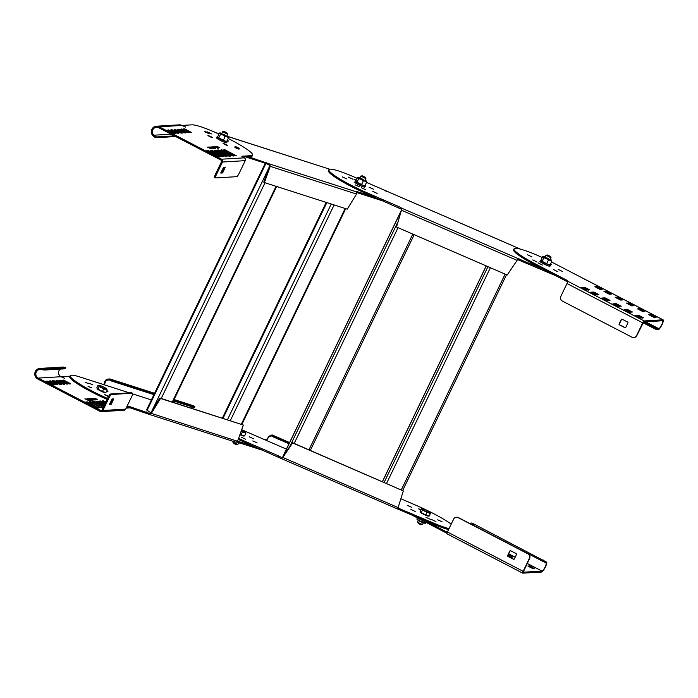 <?xml version="1.0" encoding="UTF-8"?>
<svg xmlns="http://www.w3.org/2000/svg" width="698" height="698" viewBox="0 0 698 698"><rect width="100%" height="100%" fill="white"/><g stroke="black" fill="none" stroke-linecap="round" stroke-linejoin="round"><path stroke-width="1.05" d="M328.906 169.71A34.324 4.467 25.7 0 0 366.947 192.761L398.916 206.625L401.856 208.257L401.411 209.199L366.494 193.704A34.324 4.467 -154.3 0 1 328.461 170.644L328.906 169.71A34.324 4.467 25.7 0 1 351.853 176.044L357.167 178.348M366.563 182.422L520.464 249.151M517.715 258.435L401.856 208.257L396.516 227.025L507.21 275.021L517.096 260.38L517.724 258.487L543.55 269.332M356.032 180.695L353.999 179.36L356.312 180.119M365.621 189.699L361.259 187.701L365.621 189.699M346.601 178.854L342.238 176.856L346.601 178.854M359.453 186.82L355.09 184.83L359.453 186.82M352.752 179.124L348.389 177.126L352.752 179.124M373.509 189.219L369.146 187.221L373.509 189.219M377.138 193.39L372.776 191.392L377.138 193.39M555.992 275.797A34.324 4.467 -154.3 0 1 551.184 273.782L517.27 259.429M401.847 208.248L401.708 210.342L517.096 260.38M396.516 227.025L401.49 210.089M505.448 242.642L503.328 241.717M386.264 190.964L503.939 241.944M386.299 191.392L384.703 190.284M448.578 529.599A34.324 4.467 -154.3 0 1 431.146 523.186L397.241 508.833L398.122 507.594L403.313 490.912L292.61 442.916L282.734 457.556L281.381 458.603L246.464 443.108A34.324 4.467 -154.3 0 1 238.236 439.356M400.879 498.747L418.268 506.294A34.324 4.467 25.7 0 1 451.205 524.146M397.694 507.891L431.6 522.244A34.324 4.467 25.7 0 0 449.032 528.665M241.674 429.715L286.416 449.119M238.594 438.37A34.324 4.467 25.7 0 0 246.918 442.166L278.886 456.03L281.817 457.652L281.381 458.603L281.922 457.705M420.685 510.177L418.66 508.842L420.964 509.601M425.963 517.305L430.326 519.303L425.963 517.305M437.725 519.809L442.096 521.807L437.725 519.809M431.582 519.548L435.945 521.546L431.582 519.548M407.196 505.273L411.558 507.272L407.196 505.273M410.825 509.444L415.188 511.442L410.825 509.444M252.798 440.927L257.161 442.925L252.798 440.927M249.169 436.756L253.531 438.754L249.169 436.756M241.281 437.227L245.644 439.225L241.281 437.227M281.547 458.673L397.275 508.877L281.381 458.603M403.313 490.912L292.401 442.663L282.516 457.303L398.122 507.594M266.418 440.482C268.111 436.791 270.091 434.985 272.368 435.081L273.293 435.796L272.839 436.739L271.915 436.023C270.03 435.875 268.364 437.149 266.915 439.836L264.673 439.688M272.115 434.933L289.583 442.549L272.115 434.933M272.368 435.081L271.697 435.901M273.293 435.796L289.461 442.802M272.839 436.739L289.007 443.745M216.031 132.733L219.12 133.719M228.045 136.59L329.761 169.221M248.497 156.745L269.69 164.03L270.205 166.351L264.42 182.571L347.246 209.147L356.538 194.053L356.704 191.47L374.582 197.202M356.364 191.828L356.704 191.47L356.486 191.933M245.652 156.919L265.912 163.419L269.245 164.972L270.205 166.351L356.538 194.053M356.381 191.845L269.69 164.03L269.245 164.972M383.446 201.05A34.324 4.467 -154.3 0 1 380.174 200.082L356.818 192.587M264.42 182.571L263.774 182.152L269.55 165.932M314.231 164.239L227.906 136.468M107.108 399.387A34.324 4.467 -154.3 0 1 78.159 384.293A34.324 4.467 -154.3 0 1 69.8 376.65L70.245 375.707A34.324 4.467 25.7 0 0 78.612 383.359A34.324 4.467 25.7 0 0 107.562 398.453M111.584 401.289A34.324 4.467 -154.3 0 1 110.912 401.01M237.564 441.267L150.576 413.146L149.215 414.376L236.099 442.288L237.564 441.267L243.34 425.038L160.523 398.462L151.222 413.565L149.215 414.376L126.827 406.716M263.416 450.454A34.324 4.467 -154.3 0 1 260.145 449.486L236.997 442.061M254.552 446.607L237.59 441.171M70.245 375.707A34.324 4.467 25.7 0 1 79.284 376.772L129.444 392.869M111.357 400.076A34.324 4.467 25.7 0 0 112.038 400.355M149.765 413.486L127.28 405.774M106.881 390.557L107.946 391.386L106.637 391.072M85.147 382.251L88.969 383.83L85.147 382.251M108.452 396.621L104.578 394.536L108.635 396.281M88.053 386.387L91.874 387.966L88.053 386.387M88.733 383.132L92.555 384.711L88.733 383.132M243.34 425.038L159.868 398.043L150.576 413.146M104.072 384.72L104.063 384.624C104.351 380.323 106.471 378.508 110.415 379.18L112.09 380.131L111.636 381.073L109.455 379.895M154.581 393.271L109.778 378.892L110.415 379.18L109.97 380.113C106.873 379.572 105.145 380.89 104.796 384.075L104.063 384.624M173.889 399.963L194.917 406.707L193.582 405.782L174.09 399.535M112.09 380.131L154.371 393.698M194.917 406.707L194.463 407.649L173.436 400.896M111.636 381.073L153.918 394.64M191.427 408.173L192.343 406.969M160.523 398.462L159.868 398.043M150.82 412.754L146.58 409.892L265.292 163.219M267.456 164.039L269.55 165.382M643.6 321.926L654.933 327.816A3.499 1.317 22.1 0 0 658.842 328.679A4.633 1.544 121 0 0 659.244 328.479A4.554 1.03 -62.6 0 0 661.983 324.134A4.554 1.03 -62.6 0 0 662.611 320.775A4.554 1.03 -62.6 0 0 662.472 320.748L643.713 321.874L636.812 335.659A3.499 3.385 86.6 0 1 633.854 337.588M567.928 282.036L535.602 265.205A34.324 4.467 -154.3 0 1 513.597 249.788L514.042 248.846A34.324 4.467 25.7 0 0 536.047 264.263L567.544 280.622L568.451 281.617A2.103 0.471 -62.6 0 0 567.003 283.528L560.826 296.362A3.499 3.385 -93.4 0 0 562.352 301.065L632.004 337.23A3.499 3.385 -93.4 0 0 636.541 335.677L642.71 322.851A2.103 0.471 117.4 0 1 644.167 320.94L568.451 281.617M642.204 318.244L638.147 316.246L636.716 316.334M654.253 317.52L648.774 314.702L651.409 314.885L656.103 317.407L654.253 317.52L650.196 315.522M588.301 290.255L584.243 288.248L582.804 288.335M600.324 289.53L596.293 287.532M631.001 312.425L626.944 310.427L625.504 310.514M639.752 310.008L638.993 309.703L639.42 308.769L644.891 311.587L643.05 311.709L639.752 310.008L640.206 309.066M619.798 306.614L615.741 304.607L614.301 304.694M631.838 305.89L626.368 303.063L629.003 303.246L633.688 305.768L631.838 305.89L627.79 303.883M608.595 300.794L604.529 298.788L603.098 298.875M620.609 300.07L616.578 298.063M597.383 294.975L593.326 292.968L591.895 293.055M609.406 294.251L605.375 292.253M624.876 327.667L619.423 324.832A0.698 0.681 86.6 0 1 619.117 323.898L621.229 319.51A0.698 0.681 86.6 0 1 622.136 319.204L627.589 322.031A0.698 0.681 86.6 0 1 627.895 322.973L625.783 327.353A0.698 0.681 86.6 0 1 624.876 327.667L625.146 327.65A0.698 0.681 -93.4 0 0 625.356 327.72M621.927 319.134A0.698 0.681 -93.4 0 0 621.499 319.501L619.396 323.881A0.698 0.681 -93.4 0 0 619.702 324.814L625.146 327.65M659.244 328.479L658.947 329.316A5.601 1.265 117.4 0 0 662.323 323.977A5.601 1.265 117.4 0 0 663.1 319.841A5.601 1.265 117.4 0 0 662.926 319.815L644.167 320.94M542.276 257.527A34.324 4.467 25.7 0 0 515.299 248.322A34.324 4.467 25.7 0 0 514.042 248.846M663.1 319.841L587.393 280.526A5.601 1.265 -62.6 0 0 587.219 280.491L553.898 263.198A34.324 4.467 25.7 0 0 551.507 261.968M611.256 294.137L609.433 294.251L603.953 291.432L605.803 291.31L611.256 294.137M595.167 294.757L590.473 292.235L593.78 292.034L598.805 294.539L595.167 294.757M622.459 299.957L620.635 300.07L615.156 297.243L617.006 297.13L622.459 299.957M606.37 300.576L601.676 298.055L604.983 297.845L610.008 300.358L606.37 300.576M617.573 306.396L612.888 303.874L616.186 303.665L621.22 306.178L617.573 306.396M643.05 311.709L637.571 308.882L639.42 308.769M628.776 312.215L624.091 309.694L627.397 309.484L632.423 311.989L628.776 312.215M602.165 289.426L600.35 289.53L594.87 286.712L596.72 286.59L602.165 289.426M586.076 290.036L581.39 287.524L584.697 287.314L589.723 289.818L586.076 290.036M639.987 318.026L635.293 315.513L638.6 315.304L643.626 317.808L639.987 318.026M562.483 271.505L558.156 269.341L562.483 271.505M557.929 271.775L553.601 269.611L557.929 271.775M542.538 265.109L538.21 262.937L542.538 265.109M537.094 262.073L532.766 259.909L537.094 262.073M531.955 256.969L527.627 254.805L531.955 256.969M550.678 263.696L551.743 264.525L550.425 264.202M584.575 279.689L584.793 279.235M583.816 288.867A4.554 1.03 117.4 0 0 584.313 288.257M658.947 329.316A5.671 1.78 -59.7 0 1 658.476 329.587A3.499 1.317 -157.9 0 1 654.567 328.714L643.041 322.729M645.528 321.769L658.842 328.679L658.476 329.587M227.365 140.219L228.421 141.04L227.112 140.726M175.66 136.538L156.029 137.715A3.499 0.646 -139.4 0 1 153.211 135.997A5.671 5.54 64.5 0 1 152.539 135.29A5.601 5.41 -93.4 0 1 159.179 126.8L221.563 159.196A2.103 2.033 -93.4 0 1 222.479 162.023L216.301 174.849A3.499 0.794 117.4 0 0 215.603 177.903A3.499 0.794 117.4 0 0 215.708 177.929L236.657 176.673A3.499 0.794 117.4 0 0 239.074 173.488L245.251 160.653A2.103 2.033 86.6 0 0 244.335 157.835L241.866 156.239L251.341 155.663A34.324 4.467 25.7 0 0 252.589 155.139A34.324 4.467 25.7 0 0 228.194 138.492M218.963 134.051A34.324 4.467 25.7 0 0 191.985 124.837L182.693 125.396L185.712 127.132L181.951 125.439A5.601 5.41 86.6 0 0 179.203 124.846L156.431 126.216M218.736 147.601L216.424 146.589L218.788 147.583A29.866 3.891 -154.3 0 1 218.57 147.496L218.692 147.688M217.052 147.706L214.74 146.693L218.553 148.22L215.586 146.641L216.999 147.165L216.319 146.597L217.951 147.636A29.866 3.891 -154.3 0 1 217.732 147.54L218.718 148.212L217.104 147.688A29.866 3.891 -154.3 0 1 216.886 147.592L217.008 147.793M215.865 147.775L213.553 146.763L215.918 147.758A29.866 3.891 -154.3 0 1 215.699 147.662L215.822 147.863M211.86 146.868L214.888 148.438L211.843 146.903M213.091 148.534L211.712 147.732L212.881 148.194M213.309 148.552L210.185 146.946L212.899 148.482M211.276 148.639L209.897 147.836L211.066 148.308M211.485 148.665L208.37 147.051L211.075 148.587M205.884 132.428L204.313 131.329L207.158 132.35L208.728 133.458L205.884 132.428M208.781 132.925L207.201 131.817L211.625 133.946L208.781 132.925M236.753 147.453L235.182 146.353L239.606 148.473L236.753 147.453M236.168 148.159L234.598 147.051L239.013 149.18L236.168 148.159M224.651 144.46L223.081 143.36L225.925 144.381L227.496 145.489L224.651 144.46M209.505 136.599L207.934 135.499L210.787 136.52L212.358 137.619L209.505 136.599M206.835 150.628L218.186 156.605L220.254 156.832L208.929 150.847L206.861 150.62M167.311 130.186L173.366 133.327L175.46 133.545L168.951 130.081L167.311 130.186M223.5 149.965L234.406 155.628L236.491 155.846L225.14 149.869L223.5 149.965M183.077 128.894L189.586 132.358L191.645 132.585L185.162 129.113L183.103 128.886M210.656 150.742L221.563 156.404L223.648 156.614L212.297 150.637L210.656 150.742M170.687 129.976L176.742 133.126L178.801 133.353L172.319 129.88L170.687 129.976M214.024 150.541L224.931 156.195L227.016 156.413L215.665 150.436L214.024 150.541M174.055 129.776L180.11 132.925L182.169 133.152L175.695 129.68L174.055 129.776M216.947 150.018L228.298 155.994L230.366 156.221L219.041 150.236L216.973 150.009M177.423 129.575L183.478 132.725L185.572 132.934L179.063 129.479L177.423 129.575M220.769 150.131L231.666 155.794L233.734 156.02L222.409 150.035L220.769 150.131M180.791 129.374L186.846 132.515L188.94 132.733L182.431 129.278L180.791 129.374M210.883 148.683L207.297 147.138L210.883 148.683M209.74 146.99L212.401 148.587L209.705 147.06M211.162 146.912L214.19 148.482L211.145 146.946M215.516 148.421L212.445 146.833L215.56 148.404M217.602 148.273L217.095 148.081L217.602 148.273M219.573 147.557L217.261 146.545L219.626 147.531A29.866 3.891 -154.3 0 1 219.408 147.444L219.538 147.636M220.795 173.06L222.426 172.964L222.915 172.327L225.166 167.337L223.5 167.433L220.751 173.043M152.539 135.29L153.333 134.635A4.554 4.397 86.6 0 1 158.725 127.743L221.109 160.139A1.047 1.012 86.6 0 1 221.571 161.552L215.394 174.378A3.499 0.794 -62.6 0 0 214.687 177.432L215.603 177.903M220.873 172.528L222.008 171.856L224.154 167.389M242.895 157.085L250.887 156.605A34.324 4.467 -154.3 0 0 252.144 156.082L252.589 155.139M153.333 134.635A4.633 4.528 -121.7 0 0 153.883 135.211A3.499 0.646 40.6 0 0 156.701 136.93L174.378 135.866M153.211 135.997L153.883 135.211L171.115 134.173M212.794 147.016L215.167 148.238L212.855 147.191M546.752 562.448L546.229 563.303A4.633 1.597 115.8 0 0 546.063 563.033L470.522 523.805L471.037 522.898L473.602 523.849L546.569 562.117A5.671 1.832 -63.9 0 1 546.752 562.448A5.601 1.265 117.4 0 1 544.85 568.024A5.601 1.265 117.4 0 1 541.543 572.028L522.776 573.163A2.103 0.471 117.4 0 1 522.715 573.145A2.103 0.471 117.4 0 1 523.134 571.313L529.311 558.487A3.499 3.385 -93.4 0 0 527.784 553.784L458.132 517.611A3.499 3.385 -93.4 0 0 453.604 519.164L447.427 531.998A2.103 0.471 -62.6 0 0 447.008 533.83L522.715 573.145M446.956 533.289L414.664 516.485A34.324 4.467 -154.3 0 1 410.127 514.068M533.289 568.809L529.259 566.802M507.891 555.617L510.884 557.17L507.882 555.704M522.662 573.102L447.069 533.839A2.103 0.471 -62.6 0 1 447.008 533.83M516.136 553.601L510.692 550.766A0.698 0.681 86.6 0 0 509.784 551.08L507.673 555.46A0.698 0.681 86.6 0 0 507.978 556.402L513.431 559.229A0.698 0.681 86.6 0 0 514.339 558.924L516.441 554.544A0.698 0.681 86.6 0 0 516.136 553.601M546.229 563.303A4.554 1.03 -62.6 0 1 544.684 567.832A4.554 1.03 -62.6 0 1 541.997 571.095L523.195 572.212L529.581 558.47A3.499 3.385 86.6 0 0 528.063 553.767L458.411 517.593A3.499 3.385 86.6 0 0 456.693 517.227L456.422 517.244M510.482 550.705A0.698 0.681 -93.4 0 0 510.055 551.062L507.943 555.442A0.698 0.681 -93.4 0 0 508.249 556.385L513.702 559.22A0.698 0.681 -93.4 0 0 513.911 559.281M423.067 519.678L447.296 532.286M450.219 523.439L451.283 523.989M546.569 562.117L546.063 563.033L470.522 523.805A4.633 0.48 -61 0 1 470.531 523.893M508.319 554.666L512.751 557.048L510.91 557.17M534.72 568.373L533.316 568.809L527.845 565.991L530.48 566.174L534.546 568.73M95.172 398.34L95.862 398.881M40.318 369.469L40.344 368.413A5.671 5.593 80.2 0 1 41.304 368.527L44.716 369.015L65.787 367.724L65.464 368.788L44.515 370.045L41.103 369.556A4.633 4.581 -102.5 0 0 40.318 369.469A4.554 4.397 86.6 0 0 38.25 378.089L100.634 410.485A1.047 1.012 86.6 0 0 101.995 410.014L108.164 397.188A3.499 0.794 -62.6 0 1 110.581 394.004L131.529 392.747A3.499 0.794 -62.6 0 1 131.643 392.765A3.499 0.794 -62.6 0 1 131.721 392.843M70.018 376.187L61.756 376.684L64.774 378.412L61.014 376.719A4.554 4.397 -93.4 0 1 60.203 369.102M126.608 407.178L128.013 407.091M95.207 398.253L96.839 399.282A29.866 3.891 -154.3 0 1 96.621 399.195L97.615 399.858L96.001 399.335A29.866 3.891 -154.3 0 1 95.783 399.247L93.637 398.34L97.441 399.867L95.888 398.82M94.265 399.457L91.953 398.445L95.766 399.971L92.79 398.392L94.213 398.924L93.532 398.349L95.155 399.387A29.866 3.891 -154.3 0 1 94.937 399.3L95.931 399.963L94.317 399.439A29.866 3.891 -154.3 0 1 94.099 399.343L94.221 399.544M93.07 399.526L90.757 398.514L93.122 399.509A29.866 3.891 -154.3 0 1 92.904 399.422L93.035 399.614M89.423 398.593L92.45 400.172L89.405 398.637M90.653 400.259L89.274 399.457L90.443 399.928M90.862 400.286L87.747 398.671L90.452 400.207M88.829 400.373L87.459 399.57L88.62 400.033M89.047 400.399L85.933 398.785L88.637 400.32M98.898 407.789L97.258 407.885L85.906 401.908L87.992 402.127L98.723 408.147M53.223 384.912L45.928 381.152L48.022 381.37L54.078 384.511L54.523 384.825L53.223 384.912M105.477 402.763L102.117 400.94L103.417 400.853L105.843 402.004M69.434 383.944L62.139 380.174L64.233 380.393L70.289 383.542L70.734 383.856L69.434 383.944M102.266 407.588L100.625 407.684L89.274 401.708L91.359 401.926L102.091 407.946M56.59 384.711L49.296 380.951L51.39 381.16L57.445 384.31L57.89 384.624L56.59 384.711M103.365 407.152L92.642 401.507L94.736 401.725L103.732 406.393M59.967 384.511L52.673 380.742L54.758 380.96L60.813 384.109L61.267 384.424L59.967 384.511M104.115 405.59L96.019 401.306L98.104 401.516L104.482 404.831M63.335 384.31L56.041 380.541L58.126 380.759L64.181 383.909L64.635 384.223L63.335 384.31M104.875 404.029L99.386 401.097L100.687 401.01L105.241 403.269M66.703 384.101L59.409 380.34L61.503 380.558L67.558 383.699L67.976 384.031L66.703 384.101M88.445 400.408L84.859 398.872L88.445 400.408M87.302 398.724L89.963 400.32L87.267 398.794M88.725 398.637L91.752 400.216L88.707 398.68M93.078 400.155L90.007 398.558L93.122 400.137M94.815 400.024L94.309 399.832L94.815 400.024M125.666 409.124A2.103 2.033 86.6 0 1 123.982 410.276L101.21 411.646A2.103 2.033 -93.4 0 0 102.903 410.485L109.071 397.659A3.499 0.794 117.4 0 1 111.488 394.475L132.437 393.218A3.499 0.794 117.4 0 1 132.55 393.236A3.499 0.794 117.4 0 1 131.843 396.29L125.666 409.124L102.903 410.485M112.055 398.994L113.713 398.907L111.471 403.898L110.982 404.535L109.324 404.631L112.055 398.994M109.429 404.098L110.563 403.427L112.71 398.959M40.344 368.413A5.601 5.41 -93.4 0 0 37.797 379.023L100.18 411.419A2.103 2.033 -93.4 0 0 101.21 411.646M130.352 407.841A34.324 4.467 -154.3 0 1 129.95 407.885L126.155 408.112M39.865 368.422L62.637 367.061A5.601 5.41 86.6 0 1 63.117 367.052A5.671 5.296 -90.6 0 1 64.024 367.165L65.787 367.724M41.103 369.556L41.304 368.527L64.024 367.165M90.182 399.064L92.747 399.963L90.417 398.924M423.381 522.846L422.473 524.573L419.332 524.111L417.552 522.2L418.329 520.411M422.473 524.573L417.552 522.2M428.677 515.883L428.598 516.049A4.554 0.593 -154.3 0 1 423.311 514.147A4.554 0.593 -154.3 0 1 420.388 512.096L420.536 511.8M430.457 513.484L430.09 512.489A4.554 0.593 25.7 0 0 427.272 510.683A4.554 0.593 25.7 0 0 423.276 508.955A4.554 0.593 25.7 0 0 422.15 508.711L421.365 508.763L420.126 511.337L421.217 512.594L425.763 514.95L427.002 512.376L430.457 513.484L429.218 516.058L425.763 514.95M421.365 508.763L422.456 510.011L421.217 512.594M422.456 510.011L427.002 512.376M422.15 508.711A4.554 0.593 25.7 0 0 422.089 509.025A4.554 0.593 25.7 0 0 424.908 510.831A4.554 0.593 25.7 0 0 428.904 512.568A4.554 0.593 25.7 0 0 430.143 512.559L430.143 512.568A4.554 0.593 25.7 0 0 430.09 512.489M422.953 520.795L422.325 522.095L417.003 519.399A4.554 0.593 -154.3 0 0 417.055 519.478L417.055 517.733M418.407 518.431L417.779 519.74M426.146 522.453L425.78 523.203L422.325 522.095M425.78 523.203L424.995 523.256A4.554 0.593 -154.3 0 1 423.878 523.011A4.554 0.593 -154.3 0 1 419.873 521.284A4.554 0.593 -154.3 0 1 417.055 519.478M238.699 442.768L237.887 444.452L236.116 444.591L233.839 443.5L232.835 442.017L233.167 441.345M237.782 444.495L232.87 442.122M243.995 435.805L243.916 435.971A4.554 0.593 -154.3 0 1 239.903 434.697M240.033 434.331L241.08 434.871L242.319 432.298L244.221 432.49L245.775 433.406L244.536 435.98L241.08 434.871M241.115 431.294L242.319 432.298M245.775 433.406L245.408 432.411A4.554 0.593 25.7 0 0 242.59 430.605A4.554 0.593 25.7 0 0 241.543 430.09M241.142 431.216A4.554 0.593 25.7 0 0 244.221 432.49A4.554 0.593 25.7 0 0 245.46 432.481L245.46 432.49A4.554 0.593 25.7 0 0 245.408 432.411M241.098 443.125L237.643 442.017M240.444 443.169L240.313 443.178A4.554 0.593 -154.3 0 1 239.196 442.942A4.554 0.593 -154.3 0 1 236.988 442.07M105.363 392.407L105.285 392.573A4.554 0.593 -154.3 0 1 99.997 390.671A4.554 0.593 -154.3 0 1 97.074 388.62L97.223 388.324M107.143 390.008L106.777 389.013A4.554 0.593 25.7 0 0 103.958 387.207A4.554 0.593 25.7 0 0 99.954 385.471A4.554 0.593 25.7 0 0 98.837 385.235L98.052 385.287L96.813 387.861L97.903 389.109L102.449 391.473L103.688 388.899L107.143 390.008L105.904 392.581L102.449 391.473M98.052 385.287L99.142 386.535L97.903 389.109M99.142 386.535L103.688 388.899M98.837 385.235A4.554 0.593 25.7 0 0 98.776 385.549A4.554 0.593 25.7 0 0 101.594 387.355A4.554 0.593 25.7 0 0 105.59 389.083A4.554 0.593 25.7 0 0 106.829 389.083L106.829 389.083A4.554 0.593 25.7 0 0 106.777 389.013M541.142 260.275A5.601 0.733 25.7 0 0 540.409 260.302A5.601 0.733 25.7 0 0 544.004 262.814A5.601 0.733 25.7 0 0 550.504 265.161A5.601 0.733 25.7 0 0 550.199 264.682M550.504 265.161L550.024 266.165A5.601 0.733 -154.3 0 1 543.515 263.818A5.601 0.733 -154.3 0 1 539.929 261.296L540.409 260.302M545.182 256.838A4.554 0.593 25.7 0 0 544.684 256.663A4.554 0.593 25.7 0 0 543.567 256.428A4.554 0.593 25.7 0 0 543.506 256.742A4.554 0.593 25.7 0 0 546.325 258.548L548.419 260.092L550.321 260.275A4.554 0.593 25.7 0 0 551.56 260.275A4.554 0.593 25.7 0 0 551.507 260.206A4.554 0.593 25.7 0 0 550.233 259.263M546.325 258.548A4.554 0.593 25.7 0 0 550.321 260.275L551.874 261.2L550.181 264.725L548.279 264.533L541.395 260.921A4.554 0.593 -154.3 0 1 541.404 260.921L541.395 260.921A4.554 0.593 -154.3 0 0 541.456 260.991L541.09 260.005L542.782 256.48L543.873 257.728L546.325 258.548M549.954 259.726L544.998 257.344L548.235 258.426M548.419 260.092L546.717 263.617M543.873 257.728L542.172 261.253M551.874 261.2L551.507 260.206M550.181 264.725L549.396 264.778A4.554 0.593 -154.3 0 1 548.279 264.533A4.554 0.593 -154.3 0 1 544.274 262.797A4.554 0.593 -154.3 0 1 541.456 260.991M549.797 256.14L547.773 255.014L549.797 256.14M547.773 255.014L545.993 255.154L550.478 257.553L551.045 257.588L550.05 256.105M364.661 177.004L362.637 175.87L364.661 177.004M362.637 175.87L360.857 176.018L365.342 178.409L365.909 178.444L364.914 176.969M226.484 132.664L224.459 131.538L226.484 132.664M224.459 131.538L222.679 131.678L227.164 134.077L227.731 134.112L226.728 132.629M356.006 181.131A5.601 0.733 25.7 0 0 355.273 181.157A5.601 0.733 25.7 0 0 358.868 183.679A5.601 0.733 25.7 0 0 365.368 186.017A5.601 0.733 25.7 0 0 365.063 185.546M365.368 186.017L364.888 187.02A5.601 0.733 -154.3 0 1 358.379 184.682A5.601 0.733 -154.3 0 1 354.793 182.161L355.273 181.157M217.828 136.799A5.601 0.733 25.7 0 0 217.095 136.825A5.601 0.733 25.7 0 0 220.681 139.338A5.601 0.733 25.7 0 0 227.19 141.685A5.601 0.733 25.7 0 0 226.885 141.205M227.19 141.685L226.71 142.68A5.601 0.733 -154.3 0 1 220.202 140.342A5.601 0.733 -154.3 0 1 216.607 137.82L217.095 136.825M360.046 177.702A4.554 0.593 25.7 0 0 359.549 177.528A4.554 0.593 25.7 0 0 358.432 177.292A4.554 0.593 25.7 0 0 358.371 177.597A4.554 0.593 25.7 0 0 361.189 179.403L363.283 180.948L365.185 181.14A4.554 0.593 25.7 0 0 366.424 181.14A4.554 0.593 25.7 0 0 366.371 181.07A4.554 0.593 25.7 0 0 365.098 180.128M361.189 179.403A4.554 0.593 25.7 0 0 365.185 181.14L366.738 182.056L365.045 185.589L363.143 185.398L356.268 181.785A4.554 0.593 -154.3 0 0 356.32 181.855L355.954 180.869L357.646 177.336L358.737 178.592L361.189 179.403M364.818 180.59L359.863 178.199L363.1 179.29M363.283 180.948L361.581 184.481M358.737 178.592L357.036 182.117M366.738 182.056L366.371 181.07M365.045 185.589L364.26 185.633A4.554 0.593 -154.3 0 1 363.143 185.398A4.554 0.593 -154.3 0 1 359.138 183.661A4.554 0.593 -154.3 0 1 356.32 181.855M221.868 133.362A4.554 0.593 25.7 0 0 221.371 133.187A4.554 0.593 25.7 0 0 220.254 132.952A4.554 0.593 25.7 0 0 220.193 133.266A4.554 0.593 25.7 0 0 223.011 135.072L225.105 136.607L227.007 136.799A4.554 0.593 25.7 0 0 228.246 136.799A4.554 0.593 25.7 0 0 228.194 136.729A4.554 0.593 25.7 0 0 226.92 135.787M223.011 135.072A4.554 0.593 25.7 0 0 227.007 136.799L228.56 137.724L226.867 141.249L224.957 141.057L218.081 137.445A4.554 0.593 -154.3 0 1 218.09 137.445L218.081 137.445A4.554 0.593 -154.3 0 0 218.142 137.515L217.776 136.529L219.469 132.995L220.559 134.252L223.011 135.072M226.641 136.25L221.685 133.868L224.922 134.95M225.105 136.607L223.404 140.141M220.559 134.252L218.858 137.776M228.56 137.724L228.194 136.729M226.867 141.249L226.082 141.293A4.554 0.593 -154.3 0 1 224.957 141.057A4.554 0.593 -154.3 0 1 220.961 139.321A4.554 0.593 -154.3 0 1 218.142 137.515M366.494 193.704L366.947 192.761M398.916 206.625L398.462 207.559M519.207 259.918L519.661 258.975M431.6 522.244L431.146 523.186M399.177 509.322L399.631 508.38M278.886 456.03L278.432 456.972M246.464 443.108L246.918 442.166M382.443 481.707L486.288 265.947M505.143 274.122L401.306 489.883M386.526 483.478L490.371 267.718M487.963 266.671L384.127 482.44M283.065 456.3L401.367 210.482M412.806 234.083L308.961 449.844M294.19 443.439L398.026 227.679M397.659 222.4L289.81 446.502M266.366 162.486L265.912 163.419M269.21 164.955L269.664 164.013M132.672 393.908L151.379 399.91M149.18 414.359L149.634 413.417M146.336 411.89L145.882 412.823M110.415 379.18L154.546 393.34M174.064 399.596L193.983 405.992M223.02 418.311L326.839 202.603M345.17 208.484L241.351 424.192M230.296 420.65L334.115 204.933M331.253 204.017L227.443 419.734M147.086 410.363L265.929 163.428M276.076 186.314L172.266 402.022M161.212 398.479L265.022 182.763M268.756 168.148L151.85 411.078M567.003 283.528L642.71 322.851M587.219 280.491L662.926 319.815M567.544 280.622L567.09 281.564M535.602 265.205L536.047 264.263M654.933 327.816L654.567 328.714M605.803 291.31L605.358 292.235M606.134 292.549L606.588 291.616M593.78 292.034L593.326 292.968M594.12 293.273L594.565 292.331M617.006 297.13L616.561 298.055M617.346 298.369L617.8 297.435M604.983 297.845L604.529 298.788M605.323 299.093L605.777 298.151M628.209 302.949L627.764 303.874M628.549 304.188L629.003 303.246M616.186 303.665L615.741 304.607M616.526 304.913L616.98 303.97M627.397 309.484L626.944 310.427M627.729 310.732L628.183 309.79M596.72 286.59L596.267 287.524M597.052 287.829L597.505 286.895M584.697 287.314L584.243 288.248M585.029 288.553L585.482 287.62M650.623 314.58L650.178 315.513M650.955 315.828L651.409 314.885M638.6 315.304L638.147 316.246M638.932 316.552L639.385 315.609M244.335 157.835L221.563 159.196M159.179 126.8L181.951 125.439M222.479 162.023L245.251 160.653M251.341 155.663L250.887 156.605M156.029 137.715L156.701 136.93M216.301 174.849L215.394 174.378M182.065 130.037L182.431 129.278M181.646 128.973L181.323 129.645M222.043 150.794L222.409 150.035M221.624 149.73L221.292 150.41M178.697 130.238L179.063 129.479M178.278 129.174L177.946 129.845M218.675 150.995L219.041 150.236M218.247 149.93L217.924 150.611M175.329 130.439L175.695 129.68M174.901 129.374L174.579 130.055M215.298 151.196L215.665 150.436M214.879 150.131L214.556 150.812M171.961 130.639L172.319 129.88M171.534 129.575L171.211 130.256M211.93 151.405L212.297 150.637M211.511 150.34L211.18 151.012M184.796 129.872L185.162 129.113M184.377 128.807L184.054 129.479M224.773 150.628L225.14 149.869M224.355 149.564L224.023 150.244M168.584 130.84L168.951 130.081M168.166 129.784L167.843 130.456M208.562 151.606L208.929 150.847M208.135 150.541L207.812 151.213M221.519 172.493L222.426 172.964M222.915 172.327L222.008 171.856M224.11 167.476L225.018 167.948M523.134 571.313L447.427 531.998M446.607 531.902L446.162 532.844M473.096 524.756L473.602 523.849M543.253 560.014L542.747 560.93M508.729 553.819L515.176 557.17M527.199 563.417L541.997 571.095M529.686 565.869L529.241 566.793M530.026 567.108L530.48 566.174M101.646 410.424L100.634 410.485M38.25 378.089L61.014 376.719M131.529 392.747L132.437 393.218M111.488 394.475L110.581 394.004M108.164 397.188L109.071 397.659M44.515 370.045L44.716 369.015M65.664 367.759L65.464 368.788M61.136 381.317L61.503 380.558M60.709 380.253L60.386 380.934M101.105 402.074L101.472 401.315M100.687 401.01L100.364 401.69M57.76 381.518L58.126 380.759M57.341 380.454L57.018 381.134M97.737 402.275L98.104 401.516M97.319 401.219L96.987 401.891M54.392 381.719L54.758 380.96M53.973 380.654L53.641 381.335M94.37 402.484L94.736 401.725M93.942 401.42L93.619 402.092M51.024 381.928L51.39 381.16M50.605 380.864L50.273 381.536M90.993 402.685L91.359 401.926M90.574 401.62L90.251 402.292M63.867 381.152L64.233 380.393M63.439 380.087L63.117 380.768M103.836 401.908L104.203 401.149M103.417 400.853L103.095 401.524M47.656 382.129L48.022 381.37M47.228 381.064L46.906 381.736M87.625 402.886L87.992 402.127M87.206 401.821L86.884 402.502M112.666 399.047L113.573 399.518M111.471 403.898L110.563 403.427M110.075 404.063L110.982 404.535M382.364 481.672L486.201 265.912M506.512 274.715L402.676 490.476M283.013 456.187L401.516 209.976M414.176 234.676L310.331 450.437M222.383 418.102L326.193 202.394M345.711 208.658L241.901 424.367M276.626 186.488L172.807 402.196M131.643 392.765L132.55 393.236M543.567 256.428L542.782 256.48M545.993 255.154L544.981 257.257M551.045 257.588L550.033 259.691M360.857 176.018L359.845 178.121M365.909 178.444L364.897 180.546M222.679 131.678L221.667 133.78M227.731 134.112L226.719 136.215M358.432 177.292L357.646 177.336M220.254 132.952L219.469 132.995"/></g></svg>
